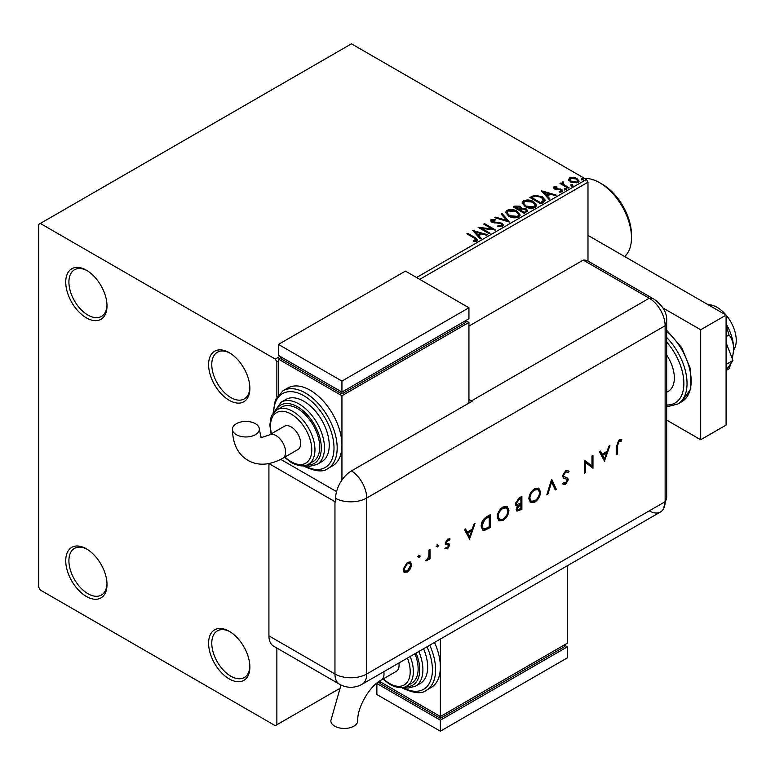 <?xml version="1.0" encoding="UTF-8"?>
<svg xmlns="http://www.w3.org/2000/svg" width="775" height="775" viewBox="0 0 775 775"><rect width="100%" height="100%" fill="white"/><g stroke="black" fill="none" stroke-linecap="round" stroke-linejoin="round"><path stroke-width="1.16" d="M229.235 352.673L229.235 352.673A29.188 16.847 -120 0 0 208.601 364.589A29.188 16.847 -120 0 0 229.235 400.326A29.188 16.847 -120 0 0 249.87 388.411A29.188 16.847 -120 0 0 229.235 352.673M249.86 387.471A26.941 15.548 60 0 1 244.29 398.912A26.941 15.548 60 0 1 230.824 397.575A26.941 15.548 60 0 1 213.222 373.841A26.941 15.548 60 0 1 217.358 352.257A26.941 15.548 60 0 1 230.049 353.158M86.374 270.194L86.374 270.184A29.188 16.847 -120 0 0 65.739 282.1A29.188 16.847 -120 0 0 86.374 317.847A29.188 16.847 -120 0 0 107.008 305.931A29.188 16.847 -120 0 0 86.374 270.184M106.989 304.992A26.941 15.548 60 0 1 101.428 316.433A26.941 15.548 60 0 1 87.962 315.096A26.941 15.548 60 0 1 70.36 291.361A26.941 15.548 60 0 1 74.487 269.768A26.941 15.548 60 0 1 87.178 270.678M86.374 548.797L86.374 548.797A29.188 16.847 -120 0 0 65.739 560.712A29.188 16.847 -120 0 0 86.374 596.459A29.188 16.847 -120 0 0 107.008 584.544A29.188 16.847 -120 0 0 86.374 548.797M106.989 583.604A26.941 15.548 60 0 1 101.428 595.045A26.941 15.548 60 0 1 87.962 593.708A26.941 15.548 60 0 1 70.36 569.974A26.941 15.548 60 0 1 74.487 548.38A26.941 15.548 60 0 1 87.178 549.291M229.235 631.286L229.235 631.286A29.188 16.847 -120 0 0 208.601 643.202A29.188 16.847 -120 0 0 229.235 678.939A29.188 16.847 -120 0 0 249.87 667.023A29.188 16.847 -120 0 0 229.235 631.286M249.86 666.083A26.941 15.548 60 0 1 244.29 677.524A26.941 15.548 60 0 1 230.824 676.188A26.941 15.548 60 0 1 213.222 652.453A26.941 15.548 60 0 1 217.358 630.869A26.941 15.548 60 0 1 230.049 631.77M416.553 277.518L586.404 179.461L351.463 43.817L38.75 224.362L38.75 587.295L40.339 590.046L275.27 725.681L276.859 724.761L276.859 648.036M568.608 179.907L569.577 177.804L573.209 177.243L576.929 178.434L579.061 181.127L577.976 182.648L570.662 182.047L568.511 179.335M563.086 182.697L563.619 184.411L568.995 187.666L568.143 188.16L560.025 183.472L560.877 182.987L562.078 183.675L562.224 182.038L563.154 181.825L563.609 182.561L562.902 183.588M560.664 183.84L562.078 184.402L562.224 182.038L562.224 182.774L563.154 182.561L563.154 181.825M553.96 186.814L556.76 186.533L556.963 187.221L555.007 187.356L555.278 188.47L561.672 189.362L562.844 190.863L562.214 191.754L559.356 192.132L559.095 191.415L561.478 190.718L561.478 191.444L561.119 191.968L560.858 189.875L554.464 188.984L553.379 187.637L553.96 186.814L553.96 187.55L555.413 187.211M555.007 187.356L555.278 189.197L556.217 189.507L556.217 188.771M543.517 202.382L540.94 203.873L529.829 197.46L534.556 195.193L542.355 196.802L545.329 200.25L543.517 202.382M524.413 213.416L513.302 207.002L514.871 206.092L520.18 206.208L521.507 208.175L526.099 208.795L527.659 210.771L524.413 213.416M521.536 207.884L521.507 208.901L526.099 209.531L526.099 208.795M509.456 222.047L494.779 217.688L495.709 217.155L506.84 220.458L501.115 214.036L502.045 213.493L509.456 222.047M490.081 233.236L489.219 233.73L478.107 227.317L491.951 228.887L483.668 224.111L484.52 223.617L495.632 230.03L481.808 228.46L490.081 233.236M474.252 238.08L466.86 233.808L467.713 233.314L475.22 237.654L477.836 240.047L477.08 241.073L473.699 241.538L473.273 240.802L476.296 239.853L476.296 240.589L475.927 241.151L474.252 238.08M278.448 360.918L276.859 361.838L275.27 359.087L40.339 223.452M275.27 359.087L280.037 356.335M472.702 230.437L487.514 234.718L486.584 235.251L481.876 233.856L478.756 235.658L481.178 238.371L480.248 238.913L472.702 230.437M492.193 220.168L492.483 221.631L502.026 223.19L503.498 225.128L502.694 226.281L497.763 226.319L497.899 225.593L501.493 225.661L502.064 224.837L501.163 223.675L491.67 222.154L490.372 220.546L491.069 219.509L495.089 219.354L495.109 220.129L492.193 220.168L491.912 221.137M508.642 216.157L505.6 212.389L506.976 210.316C510.599 209.017 513.99 209.308 517.138 211.188L520.141 214.975L518.727 217.029C515.133 218.298 511.771 218.007 508.642 216.157M525.169 206.615L522.127 202.847L523.503 200.783C527.126 199.475 530.517 199.766 533.665 201.655L536.668 205.433L535.254 207.487C531.66 208.756 528.298 208.465 525.169 206.615M541.367 190.795L556.179 195.077L555.249 195.61L550.541 194.215L547.421 196.017L549.843 198.729L548.913 199.272L541.367 190.795M564.655 189.274L564.442 188.325L566.079 188.451L566.292 189.4L564.655 189.274L564.442 188.325L564.442 189.061L566.079 189.187L566.079 188.451L566.292 189.4M571.204 185.487L570.991 184.547L572.628 184.673L572.851 185.612L571.204 185.487L570.991 184.547L570.991 185.283L572.628 185.399L572.628 184.673L572.851 185.612M581.889 179.325L581.676 178.376L583.313 178.502L583.527 179.442L581.889 179.325L581.676 178.376L581.676 179.112L583.313 179.238L583.313 178.502L583.527 179.442M587.983 261.068L587.983 182.212L419.721 279.349M276.859 396.8L276.859 361.838M276.859 724.761L338.927 688.927M586.404 179.461L587.983 182.212M467.49 234.176L467.713 233.314M467.713 234.05L477.758 240.405M473.273 241.529L475.211 241.383L475.211 240.647M475.211 241.383L475.927 241.151M473.438 231.27L486.671 235.203M480.752 238.623L478.756 235.658M475.443 231.948L477.981 235.523L480.374 234.147L480.374 233.411L475.443 231.948L477.981 234.786L480.374 233.411M477.981 235.523L477.981 234.786M479.444 228.083L491.951 229.623L491.951 228.887M484.307 224.469L484.52 223.617M484.52 224.343L494.314 230.001M489.442 233.604L481.808 229.197L481.808 228.46M501.493 225.661L501.493 226.397L497.899 226.329L497.899 225.593M501.493 226.397L501.967 225.186M490.439 220.904L491.069 219.509M491.069 220.236L495.089 220.09L495.089 219.354M492.193 220.904L492.483 221.631M492.483 222.367L494.431 222.89L494.431 222.163M494.431 222.89L496.591 222.919L496.591 222.193M496.591 222.919L502.026 223.927L502.026 223.19M502.026 223.927L503.44 225.467M495.622 217.94L495.709 217.155M495.709 217.891L506.84 221.195L506.84 220.458M501.541 214.52L502.045 213.493M502.045 214.229L508.855 221.873M505.629 212.767L506.976 210.316M506.976 211.052C510.599 209.754 513.99 210.044 517.138 211.924L517.138 211.188M517.138 211.924L520.112 215.334M507.092 213.028L509.495 216.39L517.555 217.116L518.678 215.024M516.286 211.682L508.158 210.955L507.053 212.631L509.495 215.663L517.555 216.38L518.717 214.646L516.286 211.682M517.555 217.116L517.555 216.38M509.495 216.39L509.495 215.663M513.932 207.361L520.18 206.935L520.18 206.208M520.18 206.935L521.507 208.901M526.099 209.531L527.601 211.12M525.101 212.428L526.206 210.529L525.247 209.289L521.914 208.921L519.996 209.88L519.996 210.606L524.123 212.999L526.118 210.877M519.289 209.705L520.306 207.894L519.347 206.712L515.298 207.167L515.298 207.894L518.853 209.957L520.209 208.243M518.853 209.957L519.289 208.969M515.298 207.167L518.853 209.221M524.123 212.999L525.101 211.701M519.996 209.88L524.123 212.263M522.156 203.224L523.503 200.783M523.503 201.51C527.126 200.212 530.517 200.502 533.665 202.382L533.665 201.655M533.665 202.382L536.639 205.792M523.619 203.486L526.022 206.857L534.082 207.574L535.205 205.482M532.812 202.139L524.685 201.413L523.58 203.089L526.022 206.121L534.082 206.847L535.244 205.104L532.812 202.139M534.082 207.574L534.082 206.847M526.022 206.857L526.022 206.121M530.458 197.828L534.556 195.92L534.556 195.193M534.556 195.92L542.355 197.528L542.355 196.802M542.355 197.528L545.29 200.618M543.575 201.442L541.502 197.296L535.147 196.056L531.815 197.625L531.815 198.352L540.65 203.457L543.575 201.442L543.759 200.318M531.815 197.625L540.65 202.721L543.817 199.94L543.817 200.677M540.65 203.457L540.65 202.721M542.103 191.628L555.336 195.562M549.417 198.981L547.421 196.017M544.108 192.307L546.646 195.881L549.039 194.496L549.039 193.769L544.108 192.307L546.646 195.145L549.039 193.769M546.646 195.881L546.646 195.145M556.76 187.201L556.76 186.533M555.007 188.093L555.278 189.197L555.007 188.093M556.217 189.507L560.131 189.526L560.131 188.8M560.131 189.526L561.672 190.088L561.672 189.362M561.672 190.088L562.766 191.202M560.209 192.2L561.119 191.968L560.858 190.611M553.457 188.025L553.96 187.55M564.655 190.011L564.442 189.061M566.079 189.187L566.292 190.127M560.877 183.714L560.877 182.987M563.086 183.433L563.619 184.411M563.619 185.138L568.366 188.034M571.204 186.223L570.991 185.283M572.628 185.399L572.851 186.349M568.608 180.643L569.577 177.804M569.577 178.531L573.209 177.979L573.209 177.243M573.209 177.979L576.929 179.161L576.929 178.434M576.929 179.161L579.012 181.486M569.896 179.829L571.524 182.29L576.978 182.813L577.675 181.311M576.077 178.928L570.565 178.376L569.838 179.451L571.524 181.563L576.978 182.077L577.733 180.953L576.077 178.928M576.978 182.813L576.978 182.077M571.524 182.29L571.524 181.563M581.889 180.052L581.676 179.112M583.313 179.238L583.527 180.178M602.272 184.227L599.734 182.764L602.272 184.227A41.307 23.851 60 0 1 631.48 234.815L631.48 237.751A44.902 25.924 -120 0 0 599.734 182.764A44.902 25.924 -120 0 0 599.734 182.755A44.902 25.924 -120 0 0 584.66 178.453M624.64 256.525A44.902 25.924 -120 0 0 631.48 237.751M708.273 304.808A26.941 15.548 60 0 1 717.204 307.404A26.941 15.548 60 0 1 733.702 349.912M666.684 355.028A29.188 16.847 60 0 1 668.302 391.327L666.684 392.257M666.684 420.108L700.697 439.735L700.697 329.762L663.022 308.014M700.697 439.735L726.088 425.078L726.088 315.096L587.983 235.368M700.697 329.762L726.088 315.096M726.088 342.744L732.976 360.501L726.088 364.473M732.976 360.501L726.088 370.295M726.088 324.996L729.023 334.965L726.088 336.66M729.023 334.965C731.92 338.442 733.479 343.18 733.712 349.196L732.346 358.873M731.077 363.204L729.023 368.823L726.088 370.518M726.088 323.843A35.921 20.741 60 0 1 733.712 349.196A35.921 20.741 60 0 1 733.421 353.419A35.921 20.741 60 0 1 733.392 353.603M468.933 326.091L583.226 260.109L649.256 298.23L583.226 260.109A22.446 12.962 -60 0 1 588.099 261.136L654.139 299.257A22.446 12.962 -60 0 0 649.256 298.23A22.446 12.962 60 0 1 665.134 325.733L665.134 501.696A22.446 12.962 60 0 1 663.4 509.02A22.446 12.962 60 0 1 649.256 510.861M418.607 555.142L420.166 556.043L419.236 557.651L418.316 557.118L419.236 555.51L420.166 556.043L419.236 555.51M419.537 555.685L418.607 557.283L419.236 557.651L418.316 557.118M436.984 544.534L438.543 545.435L437.613 547.043L436.693 546.511L437.613 544.903L438.543 545.435L437.613 544.903M437.904 545.067L436.984 546.675L437.613 547.043L436.693 546.511M469.747 539.352L464.467 529.567L465.552 528.938L467.199 532.105L472.237 529.189L473.922 524.103L475.017 523.474L469.476 539.197M508.913 510.26C508.623 514.552 506.695 517.933 503.149 520.393L498.916 520.868L497.24 517.07C497.55 512.759 499.497 509.388 503.062 506.957L507.238 506.521L508.913 510.26L508.284 509.892C507.983 514.183 506.056 517.564 502.51 520.025L503.149 520.393M540.543 491.999C540.243 496.291 538.325 499.672 534.779 502.132L530.546 502.607L528.86 498.809C529.18 494.508 531.117 491.137 534.682 488.696L538.867 488.26L540.543 491.999L539.913 491.631C539.613 495.932 537.685 499.303 534.14 501.764L534.779 502.132M563.522 482.573L565.692 482.961L567.329 480.403L566.593 479.163L563.609 478.194L562.485 476.121L565.653 470.812L568.017 470.59L569.034 471.665L568.094 472.857L567.281 472.052L565.653 472.13L563.483 475.559L564.287 476.896L563.241 476.228L567.707 478.175L568.327 479.773L565.585 484.346L563.406 484.511L562.621 483.881L563.522 482.573L564.2 483.077L563.473 482.651M566.108 478.882L565.101 478.747M604.645 461.464L599.375 451.67L600.46 451.05L602.107 454.208L607.145 451.302L608.83 446.216L609.925 445.586L604.384 461.309M268.954 463.586L334.955 501.687A22.446 12.962 180 0 0 335.604 502.055L335.604 498.383A22.427 12.952 -60 0 1 351.463 470.909L472.111 401.256A22.446 12.962 -120 0 0 471.471 400.878L649.256 298.23A22.446 12.962 60 0 1 665.134 325.733L665.134 501.696A22.446 12.962 60 0 1 660.484 511.975L362.051 684.267A22.446 12.962 60 0 0 366.701 673.988L665.134 501.696A22.446 12.962 -0 0 0 666.684 496.959L663.4 509.02M617.617 445.441L617.617 453.976L616.619 454.557L616.619 445.887L619.206 439.9L621.889 439.832L621.298 441.159L619.148 441.246L617.617 445.441L616.977 445.073L616.977 453.608L617.617 453.976M591.974 455.952L592.972 455.38L592.972 468.207L585.416 462.472L585.416 472.566L584.418 473.137L584.418 460.311L591.974 466.027L591.974 455.952M551.655 479.231L556.353 489.345L555.288 489.965L551.587 481.992L547.877 494.237L546.811 494.857L551.655 479.231M521.885 496.417L521.885 509.252L516.964 511.142L516.179 509.359L517.467 505.891L516.14 505.755L515.327 503.847L518.872 498.151L521.885 496.417M486.816 516.663L490.255 514.678L490.255 527.504L484.491 530.371L482.68 530.11L481.139 526.196C481.353 521.943 483.242 518.766 486.816 516.663M446.197 547.518L447.601 547.692L448.657 545.823L448.386 545.125L445.761 544.36L445.383 543.13L447.766 539.042L450.081 538.974L449.423 540.223L447.814 540.165L446.381 542.5L446.652 543.236L449.287 543.972L449.655 545.193L447.601 548.845L445.528 548.71L446.439 547.683L445.809 547.315M449.423 538.664L448.793 539.855L447.175 539.797L445.741 542.142L446.177 542.965M429.999 549.465L429.999 558.843L429.001 559.414L429.001 558.039L427.015 560.732L426.153 560.906L428.817 556.518L429.001 550.047L429.999 549.465M410.508 568.705L407.408 572.047L404.327 572.279L403.213 569.596L407.408 562.34L410.353 561.982L411.622 564.743L410.508 568.705L409.868 568.337L406.778 571.679L407.408 572.047M268.925 635.868L334.955 673.988A22.446 12.962 120 0 0 339.605 684.267L273.575 646.147A22.446 12.962 -60 0 1 268.925 635.868L268.925 463.586M471.471 400.878L468.933 399.416M336.553 491.612L280.753 459.401L336.553 491.612M621.211 439.57L620.668 440.791L621.298 441.159M620.668 440.791L619.244 440.646L619.884 441.014M619.244 440.646L618.518 440.878L619.148 441.246M618.518 440.878L616.977 445.073M600.121 451.244L602.107 454.208M608.985 446.129L604.113 460.796M606.602 452.929L605.963 452.571L602.001 454.857L604.587 458.994L606.602 452.929L602.63 455.225L604.587 458.994M602.001 454.857L602.63 455.225M592.333 455.739L592.333 467.838L592.972 468.207M585.416 472.566L584.786 472.198L584.786 462.103L585.416 462.472M584.544 460.234L591.974 466.027M567.688 470.435L569.034 471.665M568.404 471.307L567.62 472.295M566.961 471.917L565.653 472.13M565.023 471.762L562.844 475.191L563.483 475.559M562.844 475.191L563.241 476.228M567.067 477.807L568.327 479.773M567.688 479.405L564.946 483.978L565.585 484.346M564.946 483.978L563.076 484.288M564.462 478.378L563.328 478.001M551.403 479.677L556.353 489.345M555.723 488.977L555.016 489.383M547.877 494.237L547.247 493.869L550.947 481.624L551.587 481.992M534.14 501.764L530.236 502.403M538.528 488.095L539.913 491.631M537.889 489.471L534.091 489.626C531.137 491.582 529.519 494.324 529.228 497.87L530.865 500.999M529.858 498.238L531.185 501.222L534.721 500.844C537.656 498.858 539.264 496.107 539.545 492.58L538.218 489.626L534.721 489.994C531.766 491.941 530.148 494.692 529.858 498.238L529.228 497.87M534.091 489.626L534.721 489.994M521.246 496.785L521.246 508.884L521.885 509.252M521.246 508.884L516.663 510.899M515.85 505.523L517.467 505.891M515.695 502.897L516.886 504.486L520.887 503.082L520.887 498.306L520.248 497.947L518.833 498.761L515.695 502.897L516.605 504.234M516.547 508.39L517.584 509.747L520.887 508.507L520.887 504.399L519.579 504.418L516.547 508.39L517.332 509.485M519.579 504.418L520.219 504.787L517.177 508.758M520.887 504.399L520.219 504.787M518.833 498.761L519.463 499.129L516.324 503.266M520.887 498.306L519.463 499.129M502.51 520.025L498.606 520.664M506.908 506.356L508.284 509.892M506.259 507.722L502.462 507.877C499.507 509.834 497.889 512.585 497.598 516.131L499.245 519.26M498.238 516.489L499.555 519.482L503.101 519.105C506.027 517.119 507.635 514.358 507.925 510.841L506.598 507.887L503.101 508.245C500.146 510.202 498.519 512.953 498.238 516.489L497.598 516.131M502.462 507.877L503.101 508.245M489.626 515.046L489.626 527.136L490.255 527.504M489.626 527.136L483.852 530.013L484.491 530.371M483.852 530.013L482.389 529.906M481.498 525.256L483.358 528.657L485.063 528.831L489.257 526.768L489.257 516.567L488.628 516.198L484.172 519.095L481.498 525.256L483.067 528.443M484.172 519.095L484.811 519.463L482.137 525.624M489.257 516.567L484.811 519.463M465.213 529.131L467.199 532.105M474.077 524.016L469.204 538.683M471.694 530.817L471.055 530.458L467.093 532.745L469.679 536.881L471.694 530.817L467.722 533.113L469.679 536.881M467.093 532.745L467.722 533.113M448.647 543.604L449.025 544.835L446.972 548.477L447.601 548.845M446.972 548.477L444.889 548.342M447.747 544.757L445.121 543.992M447.175 539.797L447.814 540.165M445.741 542.142L446.381 542.5M449.025 544.835L449.655 545.193M436.984 546.675L436.054 546.143M429.36 549.833L429.36 558.475L429.999 558.843M428.478 557.738L429.001 558.039M427.577 559.172L426.386 560.364L427.015 560.732M426.386 560.364L425.514 560.538M418.607 557.283L417.677 556.75M406.778 571.679L403.688 571.921M410.023 561.827L411.622 564.743M410.983 564.374L409.868 568.337M409.355 563.086L406.778 563.125L403.581 568.647L404.86 570.884M404.211 569.005L405.16 571.097L407.418 570.894L410.624 565.304L409.694 563.222L407.418 563.493L404.211 569.005L403.581 568.647M406.778 563.125L407.418 563.493M341.01 685.013L330.828 720.682A13.466 7.779 -0 0 0 334.771 726.185A13.466 7.779 -0 0 0 349.448 727.87A13.466 7.779 -0 0 0 357.759 720.682C356.984 707.866 369.723 685.798 381.213 680.072A13.466 7.779 60 0 0 384.003 673.901A13.466 7.779 60 0 0 383.828 671.702M398.912 662.993A13.466 7.779 60 0 1 399.086 665.192A13.466 7.779 60 0 1 396.296 671.363L381.213 680.072M410.169 656.483A31.426 18.145 60 0 1 406.865 685.991L411.632 683.25A31.426 18.145 -120 0 0 414.935 653.742M418.829 651.494A35.921 20.741 60 0 1 415.458 686.214L420.224 683.472A35.921 20.741 -120 0 0 423.586 648.743M429.747 645.188A44.902 25.924 60 0 1 426.298 690.331L431.065 687.58A44.902 25.924 -120 0 0 440.365 667.023A44.902 25.924 -120 0 0 434.504 642.436M440.365 639.055L440.365 716.517L567.348 643.202L567.348 565.74M567.348 646.863L440.365 720.178L440.365 731.183L567.348 657.859L567.348 646.863L564.181 645.033L564.181 646.863L440.365 718.347L440.365 716.517L379.314 681.273M440.365 718.347L380.041 683.521L380.041 681.69L376.863 683.521L440.365 720.178M440.365 731.183L376.863 694.516L376.863 683.521M236.356 434.688A13.466 7.779 180 0 1 232.403 429.185A13.466 7.779 180 0 1 240.725 422.007A13.466 7.779 180 0 1 255.401 423.692A13.466 7.779 180 0 1 259.344 429.185A13.466 7.779 180 0 1 251.032 436.373A13.466 7.779 180 0 1 236.356 434.688M269.322 434.949L284.415 426.24A13.466 7.779 60 0 1 294.791 429.844A13.466 7.779 60 0 1 300.671 443.407A13.466 7.779 60 0 1 297.881 449.568L282.798 458.277A13.466 7.779 60 0 0 285.588 452.116A13.466 7.779 60 0 0 276.055 435.618A13.466 7.779 60 0 0 269.322 434.949C262.134 437.429 259.509 438.137 261.446 437.061C261.495 439.289 260.787 436.664 259.344 429.185M297.493 408.58A31.426 18.145 -120 0 0 281.78 407.02L277.014 409.772A31.426 18.145 60 0 1 292.737 411.322A31.426 18.145 60 0 1 313.265 439.018A31.426 18.145 60 0 1 308.45 464.206L313.207 461.454A31.426 18.145 -120 0 0 318.031 436.277A31.426 18.145 -120 0 0 297.493 408.58M303.848 401.247A35.921 20.741 -120 0 0 285.888 399.464L281.122 402.215A35.921 20.741 60 0 1 299.082 403.998A35.921 20.741 60 0 1 322.545 435.647A35.921 20.741 60 0 1 317.043 464.428L321.799 461.677A35.921 20.741 -120 0 0 327.312 432.896A35.921 20.741 -120 0 0 303.848 401.247M310.194 390.251A44.902 25.924 -120 0 0 287.748 388.023L282.982 390.774A44.902 25.924 60 0 1 305.427 392.993A44.902 25.924 60 0 1 334.761 432.557A44.902 25.924 60 0 1 327.883 468.536L332.64 465.785A44.902 25.924 -120 0 0 341.94 445.238A44.902 25.924 -120 0 0 310.194 390.251M341.94 480.083L341.94 395.744L468.933 322.429L468.933 403.097M278.448 394.611L278.448 359.087L281.625 357.256L281.625 359.087L341.94 393.913L465.756 322.429L465.756 320.598L468.933 322.429M278.448 359.087L341.94 395.744M278.448 344.42L341.94 381.077L468.933 307.762L405.441 271.105L278.448 344.42L278.448 355.425L341.94 392.082L341.94 393.913M468.933 307.762L468.933 318.757L341.94 392.082L341.94 381.077M475.22 238.38L475.22 237.654M514.871 206.828L514.871 206.092M531.505 197.218L531.505 196.492M541.57 202.924L541.57 202.188M557.913 189.497L557.913 188.761M566.273 186.833L566.273 186.097M666.684 330.228L681.671 347.597L690.544 369.132L690.787 388.934L681.864 401.634A44.902 25.924 -120 0 0 689.953 370.353A44.902 25.924 -120 0 0 666.684 331.264M666.684 404.986A42.654 24.626 -120 0 0 683.87 383.47A42.654 24.626 -120 0 0 666.684 342.114M666.684 337.493A44.902 25.924 60 0 1 677.738 404.017L668.951 406.323L666.684 406.216M351.463 470.909A22.446 12.962 60 0 1 366.701 498.025L665.134 325.733A22.446 12.962 -0 0 0 666.684 320.995L666.684 496.959M335.604 498.383A22.446 12.962 -0 0 0 366.701 498.025L366.701 673.988A22.446 12.962 -0 0 1 334.955 673.988L334.955 501.687M519.076 510.134L519.715 510.502M487.378 528.434L488.008 528.802M487.349 516.935L487.979 517.303M446.584 544.467L447.223 544.835M402.748 687.464A42.654 24.626 -120 0 0 429.108 683.734A42.654 24.626 -120 0 0 427.015 646.757M405.383 686.718A33.674 19.443 -120 0 0 416.088 653.073M383.354 678.832A29.188 16.847 -120 0 0 389.563 683.521A29.188 16.847 -120 0 0 407.437 681.923A29.188 16.847 -120 0 0 407.427 658.072M304.333 465.678A42.654 24.626 -120 0 0 334.006 447.698A42.654 24.626 -120 0 0 303.848 395.744A42.654 24.626 -120 0 0 273.691 412.6M306.958 464.932A33.674 19.443 -120 0 0 320.811 442.118A33.674 19.443 -120 0 0 297.493 406.739A33.674 19.443 -120 0 0 275.648 410.692M284.938 457.047A29.188 16.847 -120 0 0 291.148 461.735A29.188 16.847 -120 0 0 311.782 449.82A29.188 16.847 -120 0 0 291.148 414.073A29.188 16.847 -120 0 0 271.463 433.709M502.064 224.837L502.064 225.564M518.717 214.646L518.717 215.373M507.053 212.631L507.053 213.367M520.306 207.894L520.306 208.63M526.206 210.529L526.206 211.265M535.244 205.104L535.244 205.84M523.58 203.089L523.58 203.825M554.735 187.753L554.735 188.49M577.733 180.953L577.733 181.689M569.838 179.451L569.838 180.188M681.864 401.634L677.738 404.017M666.684 320.995C667.13 312.916 662.954 305.67 654.139 299.257M339.605 684.267A22.446 22.446 0 0 0 362.051 684.267M567.281 472.052L566.651 471.684M531.185 501.222L530.546 500.853M538.218 489.626L537.588 489.257M517.584 509.747L516.954 509.388M516.886 504.486L516.257 504.118M499.555 519.482L498.926 519.114M506.598 507.887L505.959 507.518M483.358 528.657L482.718 528.288M405.16 571.097L404.521 570.739M409.694 563.222L409.055 562.853M426.298 690.331C421.939 694.09 414.082 693.383 402.729 688.219L401.702 687.599M415.458 686.214L408.076 688.093L403.107 687.406M406.865 685.991C403.019 688.675 397.401 688.2 390.028 684.548L382.918 679.084M282.798 458.277C269.729 465.378 258.123 466.085 247.981 460.389C237.983 454.46 232.791 444.056 232.403 429.185M282.982 390.774L275.358 399.687L273.042 413.433M303.287 465.814L304.313 466.424C315.493 471.597 323.349 472.295 327.883 468.536M281.122 402.215L273.924 412.319M277.014 409.772L272.151 414.877L271.027 417.434L269.855 424.952L271.027 433.961M284.493 457.298L291.613 462.762C299.014 466.405 304.633 466.889 308.45 464.206M304.682 465.61L309.7 466.308L317.043 464.428"/></g></svg>
